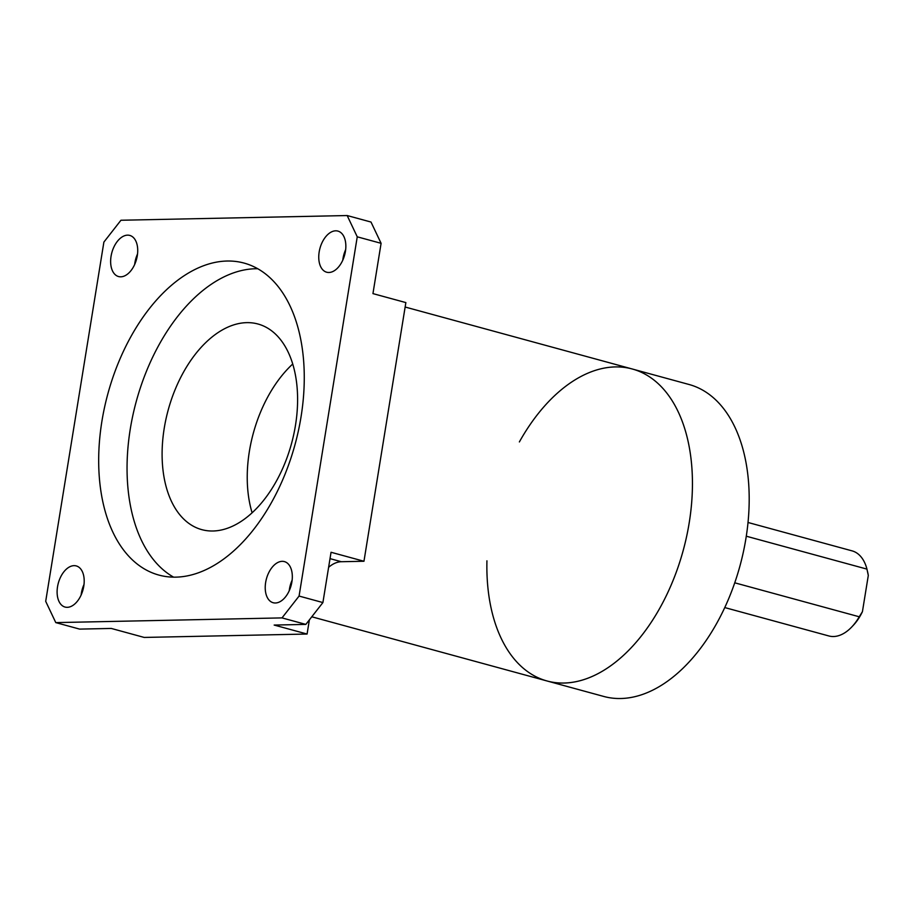 <?xml version="1.0" encoding="UTF-8"?>
<svg xmlns="http://www.w3.org/2000/svg" width="914" height="914" viewBox="0 0 914 914"><rect width="100%" height="100%" fill="white"/><g stroke="black" fill="none" stroke-linecap="round" stroke-linejoin="round"><path stroke-width="1.37" d="M519.369 441.942A161.709 96.964 105.3 0 1 632.202 368.97A161.709 96.964 105.3 0 1 685.283 542.322A161.709 96.964 105.3 0 1 557.06 682.804A161.709 96.964 105.3 0 1 547.075 680.987A161.709 96.964 105.3 0 1 486.934 560.819M746.27 536.198L866.952 569.114L868.3 575.443L862.428 611.683L859.24 616.779L734.753 582.812M859.24 616.779A44.101 26.449 105.3 0 1 851.905 626.81A44.101 26.449 105.3 0 1 828.861 635.961L724.779 607.57M748.006 522.477L852.077 550.868A44.101 26.449 105.3 0 1 866.952 569.114M868.3 575.443A41.164 24.678 -74.7 0 0 867.763 572.61L867.443 571.216M851.905 626.81L853.413 625.21A41.164 24.678 -74.7 0 0 862.428 611.683M632.202 368.97A161.709 96.964 105.3 0 1 683.192 550.502A161.709 96.964 105.3 0 1 547.075 680.987L603.823 696.468A161.709 96.964 105.3 0 0 739.94 565.995A161.709 96.964 105.3 0 0 688.95 384.463L405.142 307.024M212.973 531A106.584 63.911 105.3 0 1 201.8 529.64A106.584 63.911 105.3 0 1 168.199 409.998A106.584 63.911 105.3 0 1 257.908 323.99A106.584 63.911 105.3 0 1 293.725 434.573A106.584 63.911 105.3 0 1 212.973 531M292.709 364.035A106.584 63.911 -74.7 0 0 252.115 512.823M173.591 577.145A161.709 96.964 105.3 0 1 136.3 401.292A161.709 96.964 105.3 0 1 257.737 268.739M175.876 577.145A161.709 96.964 105.3 0 1 158.91 575.077A161.709 96.964 105.3 0 1 107.932 393.546A161.709 96.964 105.3 0 1 244.038 263.072A161.709 96.964 105.3 0 1 298.387 430.848A161.709 96.964 105.3 0 1 175.876 577.145M134.655 264.523A21.319 12.785 105.3 0 1 137.534 253.955M363.966 561.253L405.862 302.591L372.946 293.611L381.092 243.318L371.004 222.045L347.171 215.544L120.945 220.251L103.888 242.084L45.7 601.332L55.777 622.605L79.621 629.106L111.291 628.444L144.206 637.435L307.081 634.042L274.166 625.062L305.836 624.399L322.905 602.566L331.051 552.273L363.966 561.253L341.345 561.722L330.023 558.637M81.129 595.025A21.319 12.785 105.3 0 1 84.008 584.457M328.617 567.308A36.754 22.039 105.3 0 1 341.345 561.722M342.784 260.193A21.319 12.785 105.3 0 1 345.663 249.625M309.378 619.875L307.081 634.042M289.247 590.695A21.319 12.785 105.3 0 1 292.137 580.127M347.171 215.544L357.248 236.817L381.092 243.318M322.905 602.566L299.072 596.065L357.248 236.817M55.777 622.605L282.003 617.898L305.836 624.399M299.072 596.065L282.003 617.898M127.56 235.149A21.319 12.785 105.3 0 1 129.788 235.424A21.319 12.785 105.3 0 1 136.506 259.348A21.319 12.785 105.3 0 1 118.569 276.554A21.319 12.785 105.3 0 1 111.405 254.435A21.319 12.785 105.3 0 1 127.56 235.149M74.023 565.652A21.319 12.785 105.3 0 1 76.262 565.926A21.319 12.785 105.3 0 1 82.98 589.861A21.319 12.785 105.3 0 1 65.043 607.056A21.319 12.785 105.3 0 1 57.879 584.937A21.319 12.785 105.3 0 1 74.023 565.652M282.152 561.333A21.319 12.785 105.3 0 1 284.38 561.596A21.319 12.785 105.3 0 1 291.109 585.531A21.319 12.785 105.3 0 1 273.16 602.726A21.319 12.785 105.3 0 1 265.997 580.607A21.319 12.785 105.3 0 1 282.152 561.333M335.678 230.819A21.319 12.785 105.3 0 1 337.917 231.093A21.319 12.785 105.3 0 1 344.635 255.017A21.319 12.785 105.3 0 1 326.698 272.223A21.319 12.785 105.3 0 1 319.523 250.105A21.319 12.785 105.3 0 1 335.678 230.819M311.788 616.79L547.075 680.987"/></g></svg>
